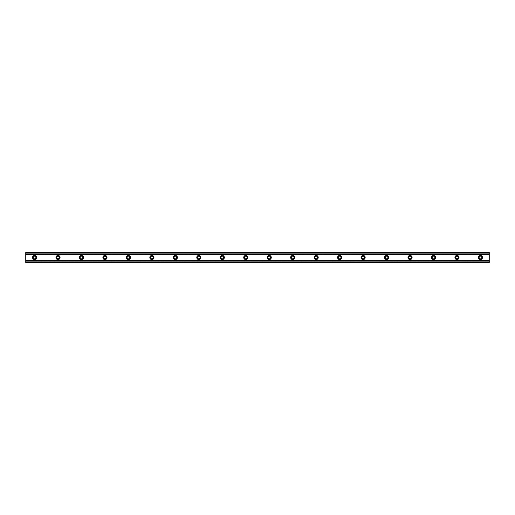 <?xml version="1.0" encoding="UTF-8"?>
<svg xmlns="http://www.w3.org/2000/svg" width="515" height="515" viewBox="0 0 515 515"><rect width="100%" height="100%" fill="white"/><g stroke="black" fill="none" stroke-linecap="round" stroke-linejoin="round"><path stroke-width="0.39" stroke-dasharray="2.58 1.93" d="M34.55 258.82A1.32 1.32 0 0 1 33.23 257.5A1.32 1.32 0 0 1 34.55 256.18A1.32 1.32 0 0 1 35.87 257.5A1.32 1.32 0 0 1 34.55 258.82M480.45 258.82A1.32 1.32 0 0 1 479.13 257.5A1.32 1.32 0 0 1 480.45 256.18A1.32 1.32 0 0 1 481.77 257.5A1.32 1.32 0 0 1 480.45 258.82M456.979 258.82A1.32 1.32 0 0 1 455.659 257.5A1.32 1.32 0 0 1 456.979 256.18A1.32 1.32 0 0 1 458.298 257.5A1.32 1.32 0 0 1 456.979 258.82M433.514 258.82A1.32 1.32 0 0 1 432.194 257.5A1.32 1.32 0 0 1 433.514 256.18A1.32 1.32 0 0 1 434.834 257.5A1.32 1.32 0 0 1 433.514 258.82M410.043 258.82A1.32 1.32 0 0 1 408.723 257.5A1.32 1.32 0 0 1 410.043 256.18A1.32 1.32 0 0 1 411.363 257.5A1.32 1.32 0 0 1 410.043 258.82M386.578 258.82A1.32 1.32 0 0 1 385.259 257.5A1.32 1.32 0 0 1 386.578 256.18A1.32 1.32 0 0 1 387.898 257.5A1.32 1.32 0 0 1 386.578 258.82M363.107 258.82A1.32 1.32 0 0 1 361.788 257.5A1.32 1.32 0 0 1 363.107 256.18A1.32 1.32 0 0 1 364.427 257.5A1.32 1.32 0 0 1 363.107 258.82M339.636 258.82A1.32 1.32 0 0 1 338.316 257.5A1.32 1.32 0 0 1 339.636 256.18A1.32 1.32 0 0 1 340.962 257.5A1.32 1.32 0 0 1 339.636 258.82M316.171 258.82A1.32 1.32 0 0 1 314.852 257.5A1.32 1.32 0 0 1 316.171 256.18A1.32 1.32 0 0 1 317.491 257.5A1.32 1.32 0 0 1 316.171 258.82M292.7 258.82A1.32 1.32 0 0 1 291.381 257.5A1.32 1.32 0 0 1 292.7 256.18A1.32 1.32 0 0 1 294.02 257.5A1.32 1.32 0 0 1 292.7 258.82M269.236 258.82A1.32 1.32 0 0 1 267.916 257.5A1.32 1.32 0 0 1 269.236 256.18A1.32 1.32 0 0 1 270.555 257.5A1.32 1.32 0 0 1 269.236 258.82M245.764 258.82A1.32 1.32 0 0 1 244.445 257.5A1.32 1.32 0 0 1 245.764 256.18A1.32 1.32 0 0 1 247.084 257.5A1.32 1.32 0 0 1 245.764 258.82M222.3 258.82A1.32 1.32 0 0 1 220.98 257.5A1.32 1.32 0 0 1 222.3 256.18A1.32 1.32 0 0 1 223.619 257.5A1.32 1.32 0 0 1 222.3 258.82M198.829 258.82A1.32 1.32 0 0 1 197.509 257.5A1.32 1.32 0 0 1 198.829 256.18A1.32 1.32 0 0 1 200.148 257.5A1.32 1.32 0 0 1 198.829 258.82M175.364 258.82A1.32 1.32 0 0 1 174.038 257.5A1.32 1.32 0 0 1 175.364 256.18A1.32 1.32 0 0 1 176.684 257.5A1.32 1.32 0 0 1 175.364 258.82M151.893 258.82A1.32 1.32 0 0 1 150.573 257.5A1.32 1.32 0 0 1 151.893 256.18A1.32 1.32 0 0 1 153.213 257.5A1.32 1.32 0 0 1 151.893 258.82M128.422 258.82A1.32 1.32 0 0 1 127.102 257.5A1.32 1.32 0 0 1 128.422 256.18A1.32 1.32 0 0 1 129.741 257.5A1.32 1.32 0 0 1 128.422 258.82M104.957 258.82A1.32 1.32 0 0 1 103.637 257.5A1.32 1.32 0 0 1 104.957 256.18A1.32 1.32 0 0 1 106.277 257.5A1.32 1.32 0 0 1 104.957 258.82M81.486 258.82A1.32 1.32 0 0 1 80.166 257.5A1.32 1.32 0 0 1 81.486 256.18A1.32 1.32 0 0 1 82.806 257.5A1.32 1.32 0 0 1 81.486 258.82M58.021 258.82A1.32 1.32 0 0 1 56.702 257.5A1.32 1.32 0 0 1 58.021 256.18A1.32 1.32 0 0 1 59.341 257.5A1.32 1.32 0 0 1 58.021 258.82M25.75 260.738L25.75 262.489L489.25 262.489L489.25 260.796L25.75 260.796L489.25 260.738L489.25 262.489L489.25 253.116L25.75 253.116L25.75 261.884L489.25 261.884M25.75 261.884L25.75 262.489L25.75 261.903L489.25 261.903L25.75 261.903L25.75 260.796M34.55 255.446A2.054 2.054 0 0 0 32.496 257.5A2.054 2.054 0 0 0 34.55 259.554A2.054 2.054 0 0 0 36.604 257.5A2.054 2.054 0 0 0 34.55 255.446M480.45 255.446A2.054 2.054 0 0 0 478.396 257.5A2.054 2.054 0 0 0 480.45 259.554A2.054 2.054 0 0 0 482.504 257.5A2.054 2.054 0 0 0 480.45 255.446M456.979 255.446A2.054 2.054 0 0 0 454.925 257.5A2.054 2.054 0 0 0 456.979 259.554A2.054 2.054 0 0 0 459.032 257.5A2.054 2.054 0 0 0 456.979 255.446M433.514 255.446A2.054 2.054 0 0 0 431.461 257.5A2.054 2.054 0 0 0 433.514 259.554A2.054 2.054 0 0 0 435.568 257.5A2.054 2.054 0 0 0 433.514 255.446M410.043 255.446A2.054 2.054 0 0 0 407.989 257.5A2.054 2.054 0 0 0 410.043 259.554A2.054 2.054 0 0 0 412.097 257.5A2.054 2.054 0 0 0 410.043 255.446M386.578 255.446A2.054 2.054 0 0 0 384.525 257.5A2.054 2.054 0 0 0 386.578 259.554A2.054 2.054 0 0 0 388.632 257.5A2.054 2.054 0 0 0 386.578 255.446M363.107 255.446A2.054 2.054 0 0 0 361.054 257.5A2.054 2.054 0 0 0 363.107 259.554A2.054 2.054 0 0 0 365.161 257.5A2.054 2.054 0 0 0 363.107 255.446M339.636 255.446A2.054 2.054 0 0 0 337.589 257.5A2.054 2.054 0 0 0 339.636 259.554A2.054 2.054 0 0 0 341.69 257.5A2.054 2.054 0 0 0 339.636 255.446M316.171 255.446A2.054 2.054 0 0 0 314.118 257.5A2.054 2.054 0 0 0 316.171 259.554A2.054 2.054 0 0 0 318.225 257.5A2.054 2.054 0 0 0 316.171 255.446M292.7 255.446A2.054 2.054 0 0 0 290.647 257.5A2.054 2.054 0 0 0 292.7 259.554A2.054 2.054 0 0 0 294.754 257.5A2.054 2.054 0 0 0 292.7 255.446M269.236 255.446A2.054 2.054 0 0 0 267.182 257.5A2.054 2.054 0 0 0 269.236 259.554A2.054 2.054 0 0 0 271.289 257.5A2.054 2.054 0 0 0 269.236 255.446M245.764 255.446A2.054 2.054 0 0 0 243.711 257.5A2.054 2.054 0 0 0 245.764 259.554A2.054 2.054 0 0 0 247.818 257.5A2.054 2.054 0 0 0 245.764 255.446M222.3 255.446A2.054 2.054 0 0 0 220.246 257.5A2.054 2.054 0 0 0 222.3 259.554A2.054 2.054 0 0 0 224.353 257.5A2.054 2.054 0 0 0 222.3 255.446M198.829 255.446A2.054 2.054 0 0 0 196.775 257.5A2.054 2.054 0 0 0 198.829 259.554A2.054 2.054 0 0 0 200.882 257.5A2.054 2.054 0 0 0 198.829 255.446M175.364 255.446A2.054 2.054 0 0 0 173.31 257.5A2.054 2.054 0 0 0 175.364 259.554A2.054 2.054 0 0 0 177.411 257.5A2.054 2.054 0 0 0 175.364 255.446M151.893 255.446A2.054 2.054 0 0 0 149.839 257.5A2.054 2.054 0 0 0 151.893 259.554A2.054 2.054 0 0 0 153.946 257.5A2.054 2.054 0 0 0 151.893 255.446M128.422 255.446A2.054 2.054 0 0 0 126.368 257.5A2.054 2.054 0 0 0 128.422 259.554A2.054 2.054 0 0 0 130.475 257.5A2.054 2.054 0 0 0 128.422 255.446M104.957 255.446A2.054 2.054 0 0 0 102.903 257.5A2.054 2.054 0 0 0 104.957 259.554A2.054 2.054 0 0 0 107.011 257.5A2.054 2.054 0 0 0 104.957 255.446M81.486 255.446A2.054 2.054 0 0 0 79.432 257.5A2.054 2.054 0 0 0 81.486 259.554A2.054 2.054 0 0 0 83.539 257.5A2.054 2.054 0 0 0 81.486 255.446M58.021 255.446A2.054 2.054 0 0 0 55.968 257.5A2.054 2.054 0 0 0 58.021 259.554A2.054 2.054 0 0 0 60.075 257.5A2.054 2.054 0 0 0 58.021 255.446M25.75 254.262L25.75 252.511L25.75 254.262L489.25 254.262L489.25 252.511L25.75 252.511L489.25 252.511L489.25 254.262M25.75 253.116L25.75 252.511L489.25 252.511L489.25 253.116M25.75 262.489L489.25 262.489L25.75 262.489M25.75 253.097L489.25 253.097L25.75 253.097M25.75 254.204L489.25 254.204M489.25 254.114L25.75 254.114M25.75 260.886L489.25 260.886"/><path stroke-width="0.77" d="M34.55 258.82A1.32 1.32 0 0 1 33.23 257.5A1.32 1.32 0 0 1 34.55 256.18A1.32 1.32 0 0 1 35.87 257.5A1.32 1.32 0 0 1 34.55 258.82M480.45 258.82A1.32 1.32 0 0 1 479.13 257.5A1.32 1.32 0 0 1 480.45 256.18A1.32 1.32 0 0 1 481.77 257.5A1.32 1.32 0 0 1 480.45 258.82M456.979 258.82A1.32 1.32 0 0 1 455.659 257.5A1.32 1.32 0 0 1 456.979 256.18A1.32 1.32 0 0 1 458.298 257.5A1.32 1.32 0 0 1 456.979 258.82M433.514 258.82A1.32 1.32 0 0 1 432.194 257.5A1.32 1.32 0 0 1 433.514 256.18A1.32 1.32 0 0 1 434.834 257.5A1.32 1.32 0 0 1 433.514 258.82M410.043 258.82A1.32 1.32 0 0 1 408.723 257.5A1.32 1.32 0 0 1 410.043 256.18A1.32 1.32 0 0 1 411.363 257.5A1.32 1.32 0 0 1 410.043 258.82M386.578 258.82A1.32 1.32 0 0 1 385.259 257.5A1.32 1.32 0 0 1 386.578 256.18A1.32 1.32 0 0 1 387.898 257.5A1.32 1.32 0 0 1 386.578 258.82M363.107 258.82A1.32 1.32 0 0 1 361.788 257.5A1.32 1.32 0 0 1 363.107 256.18A1.32 1.32 0 0 1 364.427 257.5A1.32 1.32 0 0 1 363.107 258.82M339.636 258.82A1.32 1.32 0 0 1 338.316 257.5A1.32 1.32 0 0 1 339.636 256.18A1.32 1.32 0 0 1 340.962 257.5A1.32 1.32 0 0 1 339.636 258.82M316.171 258.82A1.32 1.32 0 0 1 314.852 257.5A1.32 1.32 0 0 1 316.171 256.18A1.32 1.32 0 0 1 317.491 257.5A1.32 1.32 0 0 1 316.171 258.82M292.7 258.82A1.32 1.32 0 0 1 291.381 257.5A1.32 1.32 0 0 1 292.7 256.18A1.32 1.32 0 0 1 294.02 257.5A1.32 1.32 0 0 1 292.7 258.82M269.236 258.82A1.32 1.32 0 0 1 267.916 257.5A1.32 1.32 0 0 1 269.236 256.18A1.32 1.32 0 0 1 270.555 257.5A1.32 1.32 0 0 1 269.236 258.82M245.764 258.82A1.32 1.32 0 0 1 244.445 257.5A1.32 1.32 0 0 1 245.764 256.18A1.32 1.32 0 0 1 247.084 257.5A1.32 1.32 0 0 1 245.764 258.82M222.3 258.82A1.32 1.32 0 0 1 220.98 257.5A1.32 1.32 0 0 1 222.3 256.18A1.32 1.32 0 0 1 223.619 257.5A1.32 1.32 0 0 1 222.3 258.82M198.829 258.82A1.32 1.32 0 0 1 197.509 257.5A1.32 1.32 0 0 1 198.829 256.18A1.32 1.32 0 0 1 200.148 257.5A1.32 1.32 0 0 1 198.829 258.82M175.364 258.82A1.32 1.32 0 0 1 174.038 257.5A1.32 1.32 0 0 1 175.364 256.18A1.32 1.32 0 0 1 176.684 257.5A1.32 1.32 0 0 1 175.364 258.82M151.893 258.82A1.32 1.32 0 0 1 150.573 257.5A1.32 1.32 0 0 1 151.893 256.18A1.32 1.32 0 0 1 153.213 257.5A1.32 1.32 0 0 1 151.893 258.82M128.422 258.82A1.32 1.32 0 0 1 127.102 257.5A1.32 1.32 0 0 1 128.422 256.18A1.32 1.32 0 0 1 129.741 257.5A1.32 1.32 0 0 1 128.422 258.82M104.957 258.82A1.32 1.32 0 0 1 103.637 257.5A1.32 1.32 0 0 1 104.957 256.18A1.32 1.32 0 0 1 106.277 257.5A1.32 1.32 0 0 1 104.957 258.82M81.486 258.82A1.32 1.32 0 0 1 80.166 257.5A1.32 1.32 0 0 1 81.486 256.18A1.32 1.32 0 0 1 82.806 257.5A1.32 1.32 0 0 1 81.486 258.82M58.021 258.82A1.32 1.32 0 0 1 56.702 257.5A1.32 1.32 0 0 1 58.021 256.18A1.32 1.32 0 0 1 59.341 257.5A1.32 1.32 0 0 1 58.021 258.82M34.55 255.446A2.054 2.054 0 0 0 32.496 257.5A2.054 2.054 0 0 0 34.55 259.554A2.054 2.054 0 0 0 36.604 257.5A2.054 2.054 0 0 0 34.55 255.446M480.45 255.446A2.054 2.054 0 0 0 478.396 257.5A2.054 2.054 0 0 0 480.45 259.554A2.054 2.054 0 0 0 482.504 257.5A2.054 2.054 0 0 0 480.45 255.446M456.979 255.446A2.054 2.054 0 0 0 454.925 257.5A2.054 2.054 0 0 0 456.979 259.554A2.054 2.054 0 0 0 459.032 257.5A2.054 2.054 0 0 0 456.979 255.446M433.514 255.446A2.054 2.054 0 0 0 431.461 257.5A2.054 2.054 0 0 0 433.514 259.554A2.054 2.054 0 0 0 435.568 257.5A2.054 2.054 0 0 0 433.514 255.446M410.043 255.446A2.054 2.054 0 0 0 407.989 257.5A2.054 2.054 0 0 0 410.043 259.554A2.054 2.054 0 0 0 412.097 257.5A2.054 2.054 0 0 0 410.043 255.446M386.578 255.446A2.054 2.054 0 0 0 384.525 257.5A2.054 2.054 0 0 0 386.578 259.554A2.054 2.054 0 0 0 388.632 257.5A2.054 2.054 0 0 0 386.578 255.446M363.107 255.446A2.054 2.054 0 0 0 361.054 257.5A2.054 2.054 0 0 0 363.107 259.554A2.054 2.054 0 0 0 365.161 257.5A2.054 2.054 0 0 0 363.107 255.446M339.636 255.446A2.054 2.054 0 0 0 337.589 257.5A2.054 2.054 0 0 0 339.636 259.554A2.054 2.054 0 0 0 341.69 257.5A2.054 2.054 0 0 0 339.636 255.446M316.171 255.446A2.054 2.054 0 0 0 314.118 257.5A2.054 2.054 0 0 0 316.171 259.554A2.054 2.054 0 0 0 318.225 257.5A2.054 2.054 0 0 0 316.171 255.446M292.7 255.446A2.054 2.054 0 0 0 290.647 257.5A2.054 2.054 0 0 0 292.7 259.554A2.054 2.054 0 0 0 294.754 257.5A2.054 2.054 0 0 0 292.7 255.446M269.236 255.446A2.054 2.054 0 0 0 267.182 257.5A2.054 2.054 0 0 0 269.236 259.554A2.054 2.054 0 0 0 271.289 257.5A2.054 2.054 0 0 0 269.236 255.446M245.764 255.446A2.054 2.054 0 0 0 243.711 257.5A2.054 2.054 0 0 0 245.764 259.554A2.054 2.054 0 0 0 247.818 257.5A2.054 2.054 0 0 0 245.764 255.446M222.3 255.446A2.054 2.054 0 0 0 220.246 257.5A2.054 2.054 0 0 0 222.3 259.554A2.054 2.054 0 0 0 224.353 257.5A2.054 2.054 0 0 0 222.3 255.446M198.829 255.446A2.054 2.054 0 0 0 196.775 257.5A2.054 2.054 0 0 0 198.829 259.554A2.054 2.054 0 0 0 200.882 257.5A2.054 2.054 0 0 0 198.829 255.446M175.364 255.446A2.054 2.054 0 0 0 173.31 257.5A2.054 2.054 0 0 0 175.364 259.554A2.054 2.054 0 0 0 177.411 257.5A2.054 2.054 0 0 0 175.364 255.446M151.893 255.446A2.054 2.054 0 0 0 149.839 257.5A2.054 2.054 0 0 0 151.893 259.554A2.054 2.054 0 0 0 153.946 257.5A2.054 2.054 0 0 0 151.893 255.446M128.422 255.446A2.054 2.054 0 0 0 126.368 257.5A2.054 2.054 0 0 0 128.422 259.554A2.054 2.054 0 0 0 130.475 257.5A2.054 2.054 0 0 0 128.422 255.446M104.957 255.446A2.054 2.054 0 0 0 102.903 257.5A2.054 2.054 0 0 0 104.957 259.554A2.054 2.054 0 0 0 107.011 257.5A2.054 2.054 0 0 0 104.957 255.446M81.486 255.446A2.054 2.054 0 0 0 79.432 257.5A2.054 2.054 0 0 0 81.486 259.554A2.054 2.054 0 0 0 83.539 257.5A2.054 2.054 0 0 0 81.486 255.446M58.021 255.446A2.054 2.054 0 0 0 55.968 257.5A2.054 2.054 0 0 0 58.021 259.554A2.054 2.054 0 0 0 60.075 257.5A2.054 2.054 0 0 0 58.021 255.446M25.75 262.135L25.75 260.745L489.25 260.745L489.25 262.489L25.75 262.489L25.75 262.135L489.25 262.135M25.75 252.865L489.25 252.865L489.25 252.511L25.75 252.511L25.75 260.745M489.25 252.865L489.25 260.745M489.25 261.884L25.75 261.884M25.75 254.256L489.25 254.256M25.75 253.116L489.25 253.116"/></g></svg>
